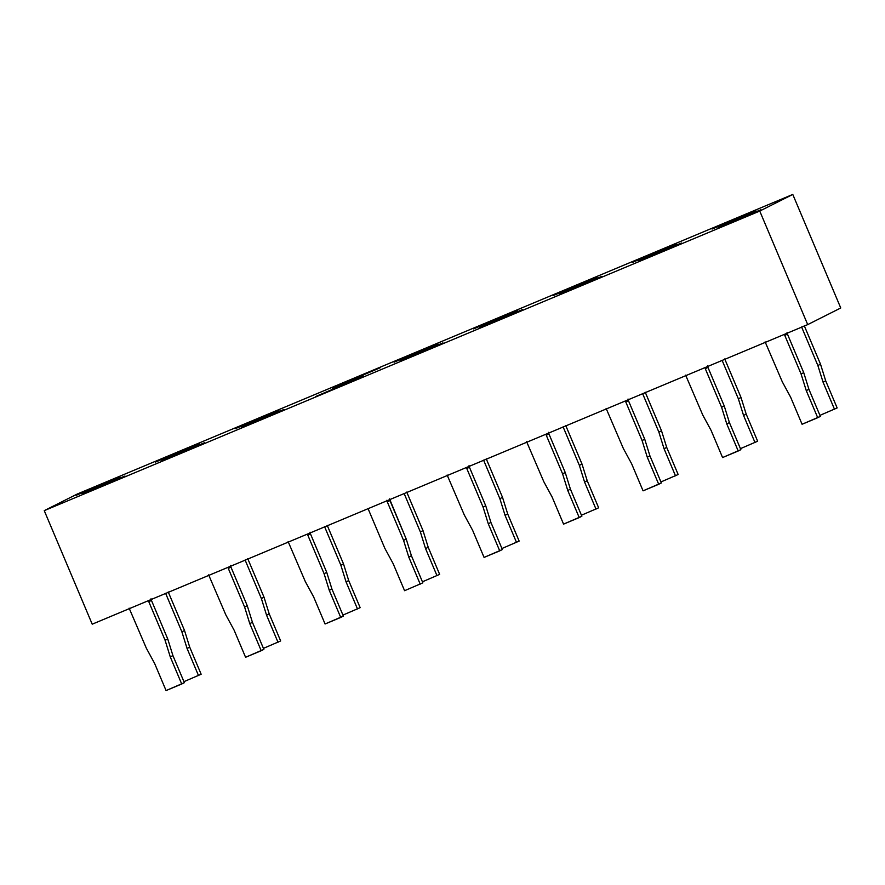 <?xml version="1.0" encoding="UTF-8"?>
<svg xmlns="http://www.w3.org/2000/svg" width="885" height="885" viewBox="0 0 885 885"><rect width="100%" height="100%" fill="white"/><g stroke="black" fill="none" stroke-linecap="round" stroke-linejoin="round"><path stroke-width="1.33" d="M92.217 624.19L44.25 510.645L77.294 494.018L44.25 510.645L92.217 624.19L807.706 324.607L759.75 211.061L44.25 510.645L759.75 211.061L792.783 194.434L77.294 494.018L792.783 194.434L840.75 307.98L792.783 194.434L759.75 211.061L807.706 324.607L840.75 307.98L807.706 324.607L92.217 624.19M315.458 396.624L363.447 376.18L315.458 396.624M332.251 388.183L380.229 367.74L332.251 388.183M718.244 227.534L760.945 209.745L718.244 227.534M638.749 260.821L681.439 243.032L638.749 260.821M559.254 294.108L601.944 276.319L559.254 294.108M479.747 327.395L522.449 309.606L479.747 327.395M400.252 360.682L442.942 342.893L400.252 360.682M755.912 210.696L712.093 229.038L755.912 210.696M676.406 243.983L632.587 262.325L676.406 243.983M596.91 277.27L553.092 295.612L596.91 277.27M517.404 310.558L473.586 328.899L517.404 310.558M437.909 343.845L394.091 362.186L437.909 343.845M241.251 427.256L283.941 409.467L241.251 427.256M161.756 460.543L204.446 442.754L161.756 460.543M82.25 493.83L124.951 476.041L82.25 493.83M278.908 410.419L235.089 428.76L278.908 410.419M199.413 443.706L155.594 462.047L199.413 443.706M119.918 476.993L76.099 495.334L119.918 476.993M368.525 509.727L384.809 548.269L368.525 509.727M393.128 563.612L384.809 548.269L393.128 563.612L404.578 590.704L393.128 563.612M422.864 582.817L404.578 590.704L422.864 582.817L411.414 555.725L408.77 557.052L420.22 584.144L408.77 557.052L411.414 555.725L406.226 539.076L403.582 540.414L408.77 557.052L403.582 540.414L406.226 539.076L389.942 500.534L387.298 501.861L403.582 540.414L387.298 501.861L389.942 500.534L389.544 498.897L406.226 539.076L411.414 555.725L422.864 582.817M386.9 500.235L387.298 501.861L386.9 500.235M439.646 574.376L422.433 581.799L439.646 574.376L428.207 547.273L425.563 548.6L437.002 575.704L425.563 548.6L428.207 547.273L423.019 530.635L420.375 531.962L425.563 548.6L420.375 531.962L423.019 530.635L406.735 492.082L423.019 530.635L428.207 547.273L439.646 574.376M404.091 493.41L420.375 531.962L404.091 493.41M784.796 335.426L787.44 334.099L787.042 332.461L787.44 334.099L784.796 335.426L801.08 373.979L803.724 372.64L787.44 334.099L803.724 372.64L801.08 373.979L806.268 390.617L808.912 389.289L803.724 372.64L808.912 389.289L806.268 390.617L817.718 417.709L820.362 416.381L808.912 389.289L820.362 416.381L802.075 424.269L790.626 397.177L782.307 381.833L765.127 341.864L782.307 381.833L790.626 397.177L802.075 424.269L817.718 417.709L806.268 390.617L801.08 373.979L784.796 335.426M705.301 368.713L707.945 367.386L707.546 365.748L707.945 367.386L705.301 368.713L721.585 407.266L724.229 405.927L707.945 367.386L724.229 405.927L721.585 407.266L726.773 423.904L729.417 422.576L724.229 405.927L729.417 422.576L726.773 423.904L738.223 450.996L740.867 449.668L729.417 422.576L740.867 449.668L722.569 457.556L711.131 430.464L702.801 415.12L685.632 375.151L702.801 415.12L711.131 430.464L722.569 457.556L738.223 450.996L726.773 423.904L721.585 407.266L705.301 368.713M625.806 402L628.45 400.673L628.04 399.035L628.45 400.673L625.806 402L642.09 440.553L644.734 439.214L628.45 400.673L644.734 439.214L642.09 440.553L647.278 457.191L649.922 455.863L644.734 439.214L649.922 455.863L647.278 457.191L658.717 484.283L661.361 482.956L649.922 455.863L661.361 482.956L643.074 490.843L631.625 463.751L623.306 448.407L606.136 408.439L623.306 448.407L631.625 463.751L643.074 490.843L658.717 484.283L647.278 457.191L642.09 440.553L625.806 402M546.299 435.287L548.943 433.96L548.545 432.322L548.943 433.96L546.299 435.287L562.583 473.84L565.227 472.501L548.943 433.96L565.227 472.501L562.583 473.84L567.772 490.478L570.416 489.151L565.227 472.501L570.416 489.151L567.772 490.478L579.221 517.57L581.865 516.243L570.416 489.151L581.865 516.243L563.568 524.13L552.129 497.038L543.81 481.694L526.63 441.726L543.81 481.694L552.129 497.038L563.568 524.13L579.221 517.57L567.772 490.478L562.583 473.84L546.299 435.287M466.804 468.574L469.448 467.247L469.05 465.61L469.448 467.247L466.804 468.574L483.088 507.127L485.732 505.789L469.448 467.247L485.732 505.789L483.088 507.127L488.277 523.765L490.921 522.438L485.732 505.789L490.921 522.438L488.277 523.765L499.726 550.857L502.37 549.53L490.921 522.438L502.37 549.53L484.073 557.417L472.634 530.325L464.304 514.981L447.135 475.013L464.304 514.981L472.634 530.325L484.073 557.417L499.726 550.857L488.277 523.765L483.088 507.127L466.804 468.574M837.144 407.941L819.93 415.364L837.144 407.941L825.705 380.838L823.061 382.165L834.5 409.268L823.061 382.165L825.705 380.838L820.517 364.2L817.873 365.527L823.061 382.165L817.873 365.527L820.517 364.2L804.233 325.647L820.517 364.2L825.705 380.838L837.144 407.941M801.589 326.974L817.873 365.527L801.589 326.974M757.649 441.228L740.435 448.651L757.649 441.228L746.199 414.125L743.555 415.452L755.005 442.555L743.555 415.452L746.199 414.125L741.01 397.487L738.367 398.814L743.555 415.452L738.367 398.814L741.01 397.487L724.726 358.934L741.01 397.487L746.199 414.125L757.649 441.228M722.083 360.261L738.367 398.814L722.083 360.261M678.153 474.515L660.94 481.938L678.153 474.515L666.704 447.412L664.06 448.739L675.509 475.842L664.06 448.739L666.704 447.412L661.515 430.774L658.871 432.101L664.06 448.739L658.871 432.101L661.515 430.774L645.231 392.221L661.515 430.774L666.704 447.412L678.153 474.515M642.587 393.548L658.871 432.101L642.587 393.548M598.647 507.802L581.434 515.225L598.647 507.802L587.197 480.699L584.565 482.026L596.003 509.129L584.565 482.026L587.197 480.699L582.009 464.061L579.376 465.388L584.565 482.026L579.376 465.388L582.009 464.061L565.725 425.508L582.009 464.061L587.197 480.699L598.647 507.802M563.092 426.835L579.376 465.388L563.092 426.835M519.152 541.089L501.939 548.512L519.152 541.089L507.702 513.986L505.058 515.313L516.508 542.416L505.058 515.313L507.702 513.986L502.514 497.348L499.87 498.675L505.058 515.313L499.87 498.675L502.514 497.348L486.23 458.795L502.514 497.348L507.702 513.986L519.152 541.089M483.586 460.123L499.87 498.675L483.586 460.123M307.803 535.148L310.447 533.821L310.049 532.184L310.447 533.821L307.803 535.148L324.087 573.701L326.731 572.363L310.447 533.821L326.731 572.363L324.087 573.701L329.275 590.339L331.919 589.012L326.731 572.363L331.919 589.012L329.275 590.339L340.725 617.431L343.369 616.104L331.919 589.012L343.369 616.104L325.072 623.991L313.633 596.899L305.303 581.556L288.134 541.587L305.303 581.556L313.633 596.899L325.072 623.991L340.725 617.431L329.275 590.339L324.087 573.701L307.803 535.148M228.308 568.436L230.952 567.108L230.542 565.471L230.952 567.108L228.308 568.436L244.592 606.988L247.236 605.65L230.952 567.108L247.236 605.65L244.592 606.988L249.78 623.626L252.424 622.299L247.236 605.65L252.424 622.299L249.78 623.626L261.219 650.718L263.863 649.391L252.424 622.299L263.863 649.391L245.576 657.278L234.127 630.186L225.808 614.843L208.639 574.874L225.808 614.843L234.127 630.186L245.576 657.278L261.219 650.718L249.78 623.626L244.592 606.988L228.308 568.436M148.802 601.723L151.446 600.395L151.047 598.758L151.446 600.395L148.802 601.723L165.086 640.275L167.73 638.937L151.446 600.395L167.73 638.937L165.086 640.275L170.274 656.913L172.918 655.586L167.73 638.937L172.918 655.586L170.274 656.913L181.724 684.005L184.368 682.678L172.918 655.586L184.368 682.678L166.07 690.565L154.632 663.473L146.313 648.13L129.133 608.161L146.313 648.13L154.632 663.473L166.07 690.565L181.724 684.005L170.274 656.913L165.086 640.275L148.802 601.723M360.151 607.663L342.938 615.086L360.151 607.663L348.701 580.56L346.057 581.887L357.507 608.991L346.057 581.887L348.701 580.56L343.513 563.922L340.869 565.249L346.057 581.887L340.869 565.249L343.513 563.922L327.229 525.369L343.513 563.922L348.701 580.56L360.151 607.663M324.585 526.697L340.869 565.249L324.585 526.697M280.656 640.95L263.442 648.373L280.656 640.95L269.206 613.847L266.562 615.175L278.012 642.278L266.562 615.175L269.206 613.847L264.018 597.209L261.374 598.537L266.562 615.175L261.374 598.537L264.018 597.209L247.734 558.656L264.018 597.209L269.206 613.847L280.656 640.95M245.09 559.984L261.374 598.537L245.09 559.984M201.149 674.237L183.936 681.66L201.149 674.237L189.7 647.134L187.067 648.462L198.505 675.565L187.067 648.462L189.7 647.134L184.523 630.496L181.879 631.824L187.067 648.462L181.879 631.824L184.523 630.496L168.227 591.943L184.523 630.496L189.7 647.134L201.149 674.237M165.595 593.271L181.879 631.824L165.595 593.271"/></g></svg>
